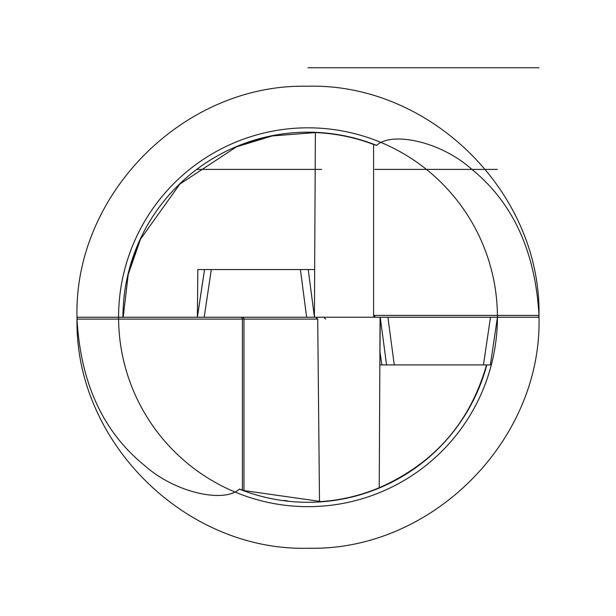 <?xml version="1.0" encoding="UTF-8"?>
<svg xmlns="http://www.w3.org/2000/svg" width="616" height="616" viewBox="0 0 616 616"><rect width="100%" height="100%" fill="white"/><g stroke="black" fill="none" stroke-linecap="round" stroke-linejoin="round"><path stroke-width="0.92" d="M373.604 144.475L373.604 315.392L375.452 317.24L314.422 317.24L315.377 132.586C335.443 133.395 354.855 137.353 373.604 144.475L376.653 145.391C391.291 131.354 440.201 141.025 471.748 169.246C512.92 202.741 535.335 251.467 538.992 315.407L538.561 317.24L380.072 317.24L379.233 487.757C434.318 463.448 470.085 422.499 486.54 364.918L483.445 364.918L490.49 317.24L497.412 317.24L122.946 317.24A185.054 185.054 0 0 1 376.653 145.391M315.377 132.586L272.257 135.928L236.467 146.847L179.826 184.115L140.463 239.254L128.213 274.505L123.2 317.24M315.839 317.24L317.71 319.088L243.967 319.088L243.967 490.59A184.8 184.8 0 0 1 243.074 490.259A184.8 184.8 0 0 0 243.967 490.59L321.213 501.57M243.967 490.59L239.347 489.089C224.825 503.126 175.745 493.501 144.067 465.08C102.98 431.547 80.627 382.875 77.008 319.073L77.439 317.24L122.946 317.24M317.71 319.088L319.504 501.686C340.209 500.392 360.121 495.749 379.233 487.757M326.095 317.24L77 317.24C73.843 194.148 183.968 83.584 307.076 86.24C430.161 82.606 541.164 192.261 538.992 315.407L373.604 315.392A1.848 1.848 0 0 0 375.452 317.24L314.468 317.24M242.188 317.24A1.848 1.786 -90 0 1 243.967 319.088L242.396 319.088A1.848 1.848 0 0 0 240.548 317.24A1.848 1.848 0 0 1 242.396 319.088L242.396 490.005A184.8 184.8 0 0 0 242.581 490.074A184.8 184.8 0 0 1 242.396 490.005L242.396 319.088L77.008 319.088C74.829 442.211 185.832 551.882 308.916 548.24C432.032 550.904 542.157 440.34 539 317.24L373.604 317.24M77 317.24A231 231 0 0 0 77.008 319.088M538.992 315.392A231 231 0 0 1 539 317.24M375.452 317.24L374.466 316.955M490.382 364.918L497.428 317.24L490.375 364.918L379.872 364.918L380.249 317.24L497.428 317.24A189.42 189.42 0 0 0 308 127.82A189.42 189.42 0 0 0 118.58 317.24A189.42 189.42 0 0 0 308 506.66A189.42 189.42 0 0 0 497.42 317.24L490.49 317.24M241.195 489.543A184.8 184.8 0 0 0 242.096 489.889A184.8 184.8 0 0 1 241.195 489.543M283.991 500.477A184.8 184.8 0 0 0 287.649 500.916A184.8 184.8 0 0 1 283.991 500.477M417.001 466.474A184.8 184.8 0 0 0 423.523 461.484A184.8 184.8 0 0 1 417.001 466.474M466.866 411.642A184.8 184.8 0 0 0 470.624 405.02A184.8 184.8 0 0 1 466.866 411.642M374.805 144.937A184.8 184.8 0 0 0 373.904 144.591A184.8 184.8 0 0 1 374.805 144.937M272.257 135.928A184.8 184.8 0 0 0 236.467 146.847A184.8 184.8 0 0 1 272.257 135.928M140.463 239.254A184.8 184.8 0 0 0 128.213 274.505A184.8 184.8 0 0 1 140.463 239.254M204.52 269.562L197.366 317.24L196.874 317.24L313.937 317.24L196.874 317.24L197.366 317.24L197.828 269.562L211.327 269.562L204.173 317.24L197.382 317.24L306.629 317.24L204.173 317.24M197.382 317.24L204.535 269.562L314.699 269.562M314.445 317.24L306.629 317.24L314.445 317.24M306.629 317.24L300.416 269.562L308.231 269.562L314.422 317.071M380.226 317.24L387.918 317.24L380.226 317.24M387.918 317.24L394.263 364.918L386.571 364.918L380.249 317.409M308 67.76L539 67.76L308 67.76M497.412 169.4L374.851 169.4L497.412 169.4M321.606 169.4L197.382 169.4M240.548 317.24A1.848 1.848 0 0 1 242.396 319.088M239.347 489.089A185.054 185.054 0 0 0 486.809 364.918M379.972 351.982L381.882 364.918L379.972 351.913M325.664 319.088L323.816 317.24"/></g></svg>
